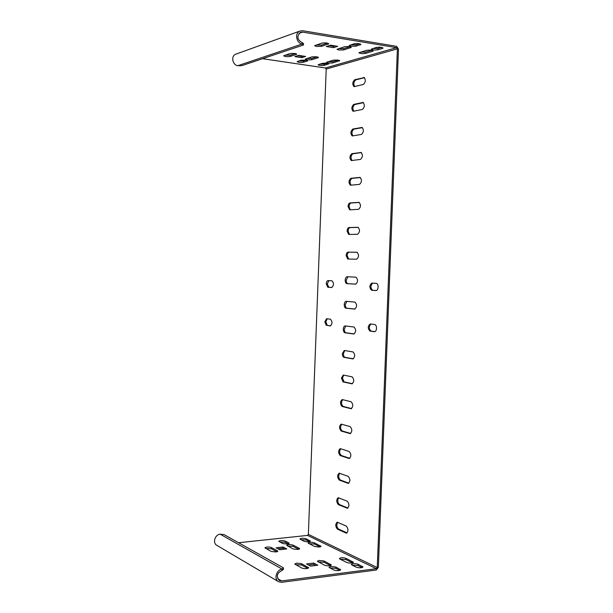 <?xml version="1.0" encoding="UTF-8"?>
<svg xmlns="http://www.w3.org/2000/svg" width="613" height="613" viewBox="0 0 613 613"><rect width="100%" height="100%" fill="white"/><g stroke="black" fill="none" stroke-linecap="round" stroke-linejoin="round"><path stroke-width="0.92" d="M282.049 570.488L283.428 569.262L283.482 567.891L282.103 569.117L282.049 570.488C276.915 572.986 275.996 576.327 279.29 580.496L281.651 580.932L376.336 568.703L377.256 567.546L397.393 48.848L326.208 69.054L325.434 67.989L262.594 58.695M299.765 31.11L235.614 54.235C230.58 56.358 232.702 65.162 237.844 65.706L302.163 44.006L302.217 42.619L303.512 43.623L303.458 45.002L302.163 44.006C296.585 43.331 294.301 33.431 299.765 31.11L302.669 30.719L396.619 46.343L398.488 49.032L378.351 567.408L376.29 570.013L281.597 582.304L278.608 581.752L216.941 545.409C212.228 542.995 215.056 534.513 220.144 534.184L224.074 534.605L283.482 567.891M278.608 581.752C273.498 579.147 276.578 569.592 282.103 569.117L220.144 534.184M315.779 565.462L313.664 564.351L308.454 564.987M307.826 568.389L301.542 565.002L295.535 564.665M330.468 565.592L324.009 562.267L318.139 561.906M339.832 570.404L335.786 568.328L329.802 567.96M284.815 549.156L283.037 548.221L278.011 548.788M276.953 551.769L271.421 548.788L265.728 548.466M298.807 549.302L293.106 546.367L287.551 546.037M288.309 543.9L285.106 542.252L279.62 541.923M309.404 541.601L306.102 539.969L300.745 539.632M320.155 546.896L314.3 544.007L308.868 543.662M352.567 562.857L345.931 559.592L340.2 559.217M362.137 567.577L357.984 565.531L352.138 565.148M358.26 227.385L350.046 227.607C348.958 227.86 348.322 229.017 348.123 231.086L349.41 234.419M357.149 252.288L349.103 252.196C348.015 252.403 347.372 253.544 347.18 255.606L348.628 259.054M347.977 276.785L346.238 280.118C346.261 282.164 346.805 283.344 347.862 283.658L355.892 284.141M346.812 283.62L347.885 283.658L346.812 283.62C345.755 283.306 345.219 282.126 345.188 280.087C345.38 278.026 346.016 276.907 347.104 276.739L355.954 277.183C358.191 279.697 358.084 282.018 355.647 284.156L346.835 283.627M343.709 375.125L342.46 378.091L344.1 381.899L352.49 383.7M344.736 350.559L343.403 353.609C343.433 355.693 343.985 356.935 345.05 357.348L353.372 358.82M345.778 325.978L344.345 329.12C344.383 331.196 344.927 332.422 345.993 332.79L354.245 333.932M346.843 301.389L345.288 304.623C345.326 306.699 345.878 307.902 346.943 308.232L355.096 309.036M327.196 318.821L325.825 321.886L327.373 325.434L330.675 325.863M328.882 280.624L327.288 283.842L328.821 287.282L331.947 287.497M370.865 324.032C368.773 326.683 368.842 329.043 371.087 331.12L374.98 331.625M372.704 283.145C370.359 285.643 370.344 288.026 372.65 290.278L376.344 290.531M342.698 399.684C341.027 402.243 341.18 404.496 343.15 406.434L351.594 408.58M341.686 424.227C340.092 426.778 340.269 429.023 342.207 430.97L350.697 433.452M360.383 177.532L351.946 178.398C349.77 180.191 349.487 182.444 351.103 185.157M359.333 202.466L350.996 203.01C349.908 203.301 349.264 204.481 349.073 206.558L350.245 209.792M361.425 152.583L352.896 153.786C350.751 155.572 350.444 157.817 351.977 160.522M362.452 127.627L353.847 129.167C351.732 130.952 351.402 133.197 352.858 135.887M339.686 473.282C338.215 475.795 338.43 478.033 340.315 480.01L348.889 483.19M340.682 448.754C339.158 451.291 339.349 453.536 341.265 455.49L349.793 458.325M337.709 522.291C336.345 524.766 336.583 527.004 338.43 529.011L347.058 532.904M338.698 497.794C337.28 500.285 337.51 502.53 339.372 504.514L347.977 508.047M363.478 102.655L354.797 104.539C352.705 106.333 352.36 108.57 353.747 111.244M364.497 77.675L355.747 79.897C353.686 81.713 353.318 83.95 354.643 86.602M238.572 542.727L307.504 535.402L308.362 534.375L326.208 69.054M235.614 54.235L236.403 53.952M348.996 227.538L357.984 227.308C360.122 229.775 359.984 232.097 357.571 234.289L348.613 234.427L347.081 231.024C347.272 228.956 347.916 227.791 348.996 227.538L350.046 227.607M348.054 252.142L356.973 252.249C359.157 254.74 359.034 257.062 356.605 259.23L347.709 259.031L346.13 255.56C346.322 253.491 346.966 252.357 348.054 252.142L349.103 252.196M343.311 375.041L352.069 376.834C354.291 379.416 354.253 381.746 351.969 383.83L343.05 381.922L341.41 378.114L343.311 375.041M344.261 350.483L353.027 351.931C355.264 354.49 355.218 356.82 352.881 358.919L343.993 357.356C342.935 356.95 342.383 355.701 342.353 353.617L344.261 350.483M345.211 325.909L353.992 327.02C356.245 329.564 356.176 331.886 353.793 334.008L344.943 332.79C343.878 332.415 343.334 331.196 343.295 329.112C343.479 327.12 344.092 326.047 345.15 325.901L345.211 325.909M346.153 301.328L354.95 302.109C357.218 304.623 357.134 306.952 354.705 309.082L345.893 308.209C344.828 307.879 344.276 306.676 344.238 304.6C344.429 302.554 345.065 301.466 346.146 301.328L346.153 301.328M326.338 325.426L324.79 321.879L326.553 318.745L330.461 319.212C332.553 321.649 332.484 323.886 330.261 325.94L327.373 325.434M328.062 280.57L331.97 280.8C334.047 283.214 333.955 285.459 331.679 287.52L327.794 287.252L326.254 283.811C326.438 281.811 327.043 280.731 328.062 280.57M374.443 331.687L370.014 331.112C367.647 328.491 367.723 326.108 370.237 323.955L374.719 324.492C375.884 324.867 376.489 326.147 376.535 328.338C376.344 330.422 375.669 331.549 374.512 331.694L374.704 331.687M376.313 283.352L376.351 283.352C377.501 283.689 378.098 284.93 378.137 287.076C377.922 289.244 377.225 290.401 376.037 290.554L371.57 290.248C369.21 287.681 369.31 285.298 371.869 283.099L376.313 283.352M342.368 399.599L351.103 401.73C353.31 404.335 353.295 406.664 351.057 408.725L342.1 406.473C339.962 403.89 339.985 401.592 342.169 399.576L342.368 399.599M350.146 426.617C352.329 429.238 352.337 431.575 350.146 433.621L341.157 431.023C339.035 428.418 339.035 426.112 341.173 424.112L350.146 426.617M350.636 185.203L350.414 185.195C348.414 182.835 348.575 180.536 350.897 178.306L360.007 177.395C362.061 179.816 361.885 182.138 359.494 184.383L350.636 185.203M349.686 209.822L348.023 206.481C348.215 204.405 348.858 203.225 349.946 202.926L358.996 202.359C361.095 204.796 360.934 207.125 358.536 209.339L349.686 209.822M360.728 152.422L361.026 152.43C363.026 154.821 362.835 157.15 360.459 159.418L351.318 160.575C349.364 158.238 349.54 155.94 351.847 153.679L361.203 152.476M361.425 134.446L352.214 135.94C350.307 133.626 350.506 131.328 352.797 129.044L362.038 127.45C363.992 129.818 363.785 132.147 361.425 134.446M339.265 480.086C337.173 477.443 337.15 475.136 339.188 473.159L348.222 476.362C350.375 479.029 350.406 481.374 348.322 483.389L339.265 480.086L340.315 480.01M340.476 448.685L349.18 451.49C351.356 454.141 351.372 456.478 349.234 458.509L340.207 455.559C338.1 452.93 338.092 450.632 340.184 448.639L340.476 448.685M346.031 533.034L337.372 529.126C335.319 526.429 335.265 524.115 337.211 522.176L346.307 526.077C348.422 528.789 348.483 531.142 346.491 533.126L347.027 532.927M338.315 504.614C336.246 501.94 336.208 499.626 338.2 497.672L347.264 501.219C349.402 503.917 349.448 506.261 347.41 508.261L338.315 504.614L339.372 504.514M353.747 104.402L363.049 102.463C364.957 104.808 364.735 107.137 362.39 109.459L353.119 111.305C351.257 109.014 351.471 106.708 353.747 104.402L354.797 104.539M363.624 77.476L364.061 77.46C365.923 79.782 365.685 82.119 363.356 84.471L354.03 86.663C352.207 84.387 352.429 82.088 354.697 79.751L364.367 77.583M288.784 542.911L289.183 543.325L287.39 544.068L282.792 543.57L278.8 541.294C280.11 540.352 282.225 540.275 285.152 541.057L288.784 542.911L288.746 543.762M299.244 548.275L299.673 548.712L297.872 549.47L293.183 548.957L286.731 545.401C288.049 544.436 290.187 544.352 293.152 545.156L299.244 548.275L299.213 549.164M277.398 550.735L277.796 551.164L275.911 551.961L271.191 551.439L264.931 547.83C266.295 546.827 268.479 546.735 271.467 547.555L277.398 550.735L277.367 551.616M279.773 549.723L276.111 547.769L283.083 546.995L286.784 548.934L279.773 549.723M335.84 567.025L340.659 569.768C339.318 570.864 337.027 570.956 333.794 570.029L329.02 567.293L330.828 566.458L335.84 567.025L335.786 568.328M324.055 560.987L331.311 564.964C329.97 566.037 327.71 566.121 324.53 565.224L317.342 561.247L319.158 560.443L324.055 560.987L324.009 562.267M301.588 563.707L308.646 567.745C307.251 568.864 304.945 568.964 301.742 568.036L294.761 564.006L296.654 563.155L301.588 563.707L301.542 565.002M310.553 566.106L306.485 563.937L313.71 563.063L317.818 565.217L310.553 566.106M306.148 538.781L310.301 541.034C309.029 541.953 306.929 542.022 304.01 541.248L299.903 539.003C301.167 538.091 303.251 538.022 306.148 538.781L306.102 539.969M314.661 546.535L308.032 543.034C309.304 542.099 311.404 542.022 314.346 542.804L321.043 546.313L319.327 547.041L314.661 546.535M339.893 559.064L339.395 558.558C340.675 557.546 342.866 557.47 345.985 558.328L353.425 562.244C352.138 563.278 349.916 563.355 346.759 562.473L339.893 559.064M351.877 565.01L351.341 564.481C352.628 563.431 354.858 563.355 358.038 564.244L362.988 566.948C361.701 568.006 359.448 568.082 356.245 567.178L351.877 565.01M302.217 42.619C297.213 39.86 296.585 36.458 300.324 32.412L302.615 32.106L396.565 47.653L397.393 48.848M307.205 61.101L303.443 62.25C300.47 62.641 298.355 62.434 297.106 61.637L301.251 60.204L305.887 60.143L307.634 60.817L307.205 61.101L307.228 60.465M318.032 57.783L311.733 59.714C308.707 60.112 306.569 59.905 305.32 59.093L312.009 56.863L316.745 56.794L318.492 57.484L318.032 57.783L318.063 57.116M296.34 54.465L290.187 56.45C287.145 56.863 284.968 56.649 283.666 55.806L290.171 53.523L294.937 53.454L296.769 54.174L296.34 54.465L296.363 53.806M294.845 56.603L298.646 55.385L305.611 56.45L301.78 57.653L294.845 56.603M355.915 46.19L350.866 46.274L349.111 45.531L354.076 43.799C357.371 43.324 359.662 43.538 360.934 44.458L355.915 46.19L355.969 44.879L359.547 43.776M343.717 49.921L338.774 49.998L337.02 49.278L344.475 46.78C347.717 46.32 349.977 46.534 351.249 47.431L343.717 49.921L343.77 48.634L349.854 46.757M321.419 46.366L316.446 46.45L314.599 45.684L321.856 43.132C325.135 42.657 327.426 42.879 328.752 43.814L321.419 46.366L321.465 45.063L327.403 43.132M326.331 46.527L330.553 45.17L337.755 46.335L333.503 47.668L326.331 46.527M322.331 63.369C325.304 62.986 327.396 63.185 328.606 63.959L324.3 65.361C321.35 65.744 319.273 65.545 318.07 64.779L322.331 63.369M333.342 60.128L338.047 60.066L339.709 60.718L332.782 62.901C329.786 63.285 327.679 63.093 326.476 62.304L333.342 60.128M372.627 51.316L365.486 53.392C362.306 53.829 360.115 53.622 358.904 52.772L366.543 50.335C369.762 49.891 371.976 50.097 373.194 50.956L372.627 51.316L372.658 50.527M382.489 48.45L377.945 49.768C374.704 50.22 372.474 50.013 371.263 49.14L376.351 47.446C379.623 46.986 381.868 47.193 383.087 48.075L382.489 48.45L382.52 47.622M303.458 45.002L241.806 65.652L237.844 65.706M298.554 61.039L303.489 61.039L306.232 60.197M306.761 58.496L311.779 58.488L317.09 56.856M285.068 55.201L290.233 55.216L295.405 53.53M297.481 55.76L301.826 56.419L302.998 56.051M350.544 44.895L355.969 44.879M338.453 48.649L343.77 48.634M315.986 45.055L321.465 45.063M329.058 45.653L333.556 46.373L335.05 45.898M319.557 64.189L324.346 64.173L327.158 63.346M327.963 61.714L332.828 61.691L338.261 60.097M360.383 52.151L365.532 52.12L371.762 50.297M372.735 48.511L377.999 48.473L381.661 47.4M301.78 57.653L301.826 56.419M333.503 47.668L333.556 46.373M283.083 546.995L283.037 548.221M313.71 563.063L313.664 564.351M308.362 534.375L377.256 567.546M307.504 535.402L376.336 568.703M277.605 578.565L281.651 580.932M396.565 47.653L325.434 67.989M302.615 32.106L299.029 33.386M303.443 62.25L303.489 61.039M311.733 59.714L311.779 58.488M290.187 56.45L290.233 55.216M360.398 44.006L360.367 44.826M350.743 47.002L350.713 47.783M328.277 43.385L328.246 44.159M285.152 541.057L285.106 542.252M293.152 545.156L293.106 546.367M271.467 547.555L271.421 548.788M340.138 569.224L340.092 570.312M330.805 564.443L330.767 565.485M308.178 567.24L308.14 568.274M351.793 383.807L352.253 383.792M344.1 381.899L343.05 381.922M345.05 357.348L343.993 357.356M345.993 332.79L344.943 332.79M346.943 308.232L345.893 308.209M371.087 331.12L370.014 331.112M343.15 406.434L342.1 406.473M350.835 408.695L351.387 408.679M342.207 430.97L341.157 431.023M349.877 433.583L350.521 433.544M350.897 178.306L351.946 178.398M349.946 202.926L350.996 203.01M351.847 153.679L352.896 153.786M362.26 127.519L361.693 127.45M352.797 129.044L353.847 129.167M347.954 483.32L348.782 483.259M341.265 455.49L340.207 455.559M348.912 458.455L349.655 458.409M338.43 529.011L337.372 529.126M346.996 508.185L347.908 508.093M363.317 102.555L362.658 102.463M354.697 79.751L355.747 79.897M309.871 540.612L309.833 541.463M324.3 65.361L324.346 64.173M328.177 63.599L328.147 64.242M339.257 60.35L339.227 61.024M332.782 62.901L332.828 61.691M320.584 545.869L320.553 546.773M314.3 544.007L314.346 542.804M345.931 559.592L345.985 558.328M352.889 561.715L352.85 562.765M365.486 53.392L365.532 52.12M357.984 565.531L358.038 564.244M362.429 566.397L362.39 567.492M377.945 49.768L377.999 48.473"/></g></svg>
